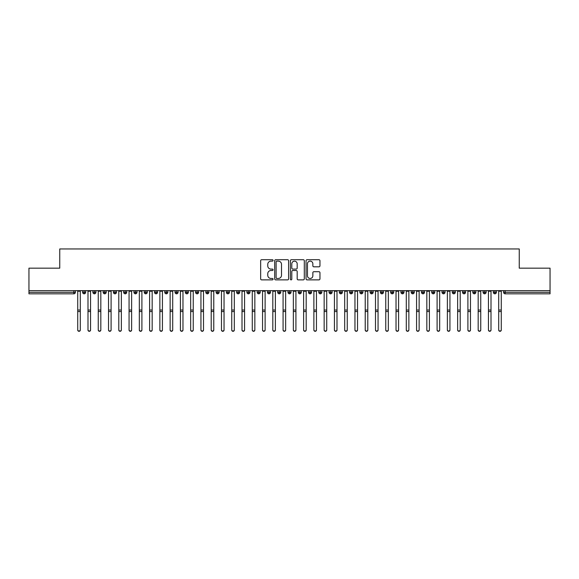 <?xml version="1.0" encoding="UTF-8"?>
<svg xmlns="http://www.w3.org/2000/svg" width="579" height="579" viewBox="0 0 579 579"><rect width="100%" height="100%" fill="white"/><g stroke="black" fill="none" stroke-linecap="round" stroke-linejoin="round"><path stroke-width="0.87" d="M273.071 260.427A0.702 0.702 0 0 0 272.369 259.718L261.657 259.718A1.006 1.006 0 0 0 260.651 260.724L260.651 278.868A1.006 1.006 0 0 0 261.657 279.874L272.369 279.874A0.702 0.702 0 0 0 273.071 279.172A0.702 0.702 0 0 0 272.369 278.463L270.979 278.463A3.228 3.228 0 0 1 267.759 275.242L267.759 273.729A3.228 3.228 0 0 1 270.979 270.502L272.369 270.502A0.702 0.702 0 0 0 273.071 269.8A0.702 0.702 0 0 0 272.369 269.09L270.979 269.09A3.228 3.228 0 0 1 267.759 265.87L267.759 264.357A3.228 3.228 0 0 1 270.979 261.129L272.369 261.129A0.702 0.702 0 0 0 273.071 260.427M318.957 266.825A1.006 1.006 0 0 0 319.963 265.819L319.963 260.724A1.006 1.006 0 0 0 318.957 259.718L307.065 259.718A1.006 1.006 0 0 0 306.052 260.724L306.052 278.868A1.006 1.006 0 0 0 307.065 279.874L318.957 279.874A1.006 1.006 0 0 0 319.963 278.868L319.963 272.723A1.006 1.006 0 0 0 318.957 271.71L313.869 271.71A1.006 1.006 0 0 0 312.855 272.723L312.855 275.77A2.7 2.7 0 0 1 310.163 278.463A2.7 2.7 0 0 1 307.463 275.77L307.463 263.829A2.7 2.7 0 0 1 310.163 261.129A2.7 2.7 0 0 1 312.855 263.829L312.855 265.819A1.006 1.006 0 0 0 313.869 266.825L318.957 266.825M28.95 290.644L550.05 290.644L550.05 268.157L519.247 268.157L519.247 248.956L59.753 248.956L59.753 268.157L28.95 268.157L28.95 292.286L73.844 292.286L73.844 290.644M288.617 260.724A1.006 1.006 0 0 0 287.611 259.718L275.72 259.718A1.006 1.006 0 0 0 274.707 260.724L274.707 278.868A1.006 1.006 0 0 0 275.72 279.874L287.611 279.874A1.006 1.006 0 0 0 288.617 278.868L288.617 260.724M291.389 259.718L303.28 259.718A1.006 1.006 0 0 1 304.293 260.724L304.293 278.868A1.006 1.006 0 0 1 303.28 279.874L298.192 279.874A1.006 1.006 0 0 1 297.186 278.868L297.186 271.508A1.006 1.006 0 0 0 296.18 270.502L292.8 270.502A1.006 1.006 0 0 0 291.794 271.508L291.794 279.172A0.702 0.702 0 0 1 291.085 279.874A0.702 0.702 0 0 1 290.383 279.172L290.383 260.724A1.006 1.006 0 0 1 291.389 259.718M75.386 292.286L73.844 292.286L73.844 293.828A1.542 1.542 0 0 0 75.386 292.286L75.386 290.644L75.386 292.286A1.542 1.542 0 0 1 73.844 293.828L28.95 293.828L28.95 292.286M550.05 290.644L550.05 293.828L505.156 293.828A1.542 1.542 0 0 1 503.614 292.286L503.614 290.644M84.165 290.644L84.165 293.828A1.542 1.542 0 0 1 82.623 292.286L82.623 290.644L82.623 292.286A1.542 1.542 0 0 0 84.165 293.828A1.542 1.542 0 0 0 85.656 292.286L85.656 290.644M94.435 290.644L94.435 293.828A1.542 1.542 0 0 1 92.893 292.286L92.893 290.644L92.893 292.286A1.542 1.542 0 0 0 94.435 293.828A1.542 1.542 0 0 0 95.926 292.286L95.926 290.644M104.705 290.644L104.705 293.828A1.542 1.542 0 0 1 103.163 292.286L103.163 290.644L103.163 292.286A1.542 1.542 0 0 0 104.705 293.828A1.542 1.542 0 0 0 106.189 292.286L106.189 290.644M114.968 290.644L114.968 293.828A1.542 1.542 0 0 1 113.433 292.286L113.433 290.644L113.433 292.286A1.542 1.542 0 0 0 114.968 293.828A1.542 1.542 0 0 0 116.459 292.286L116.459 290.644M125.238 290.644L125.238 293.828A1.542 1.542 0 0 1 123.696 292.286L123.696 290.644L123.696 292.286A1.542 1.542 0 0 0 125.238 293.828A1.542 1.542 0 0 0 126.729 292.286L126.729 290.644M135.508 290.644L135.508 293.828A1.542 1.542 0 0 1 133.966 292.286L133.966 290.644L133.966 292.286A1.542 1.542 0 0 0 135.508 293.828A1.542 1.542 0 0 0 136.991 292.286L136.991 290.644M145.77 290.644L145.77 293.828A1.542 1.542 0 0 1 144.236 292.286L144.236 290.644L144.236 292.286A1.542 1.542 0 0 0 145.77 293.828A1.542 1.542 0 0 0 147.261 292.286L147.261 290.644M156.041 290.644L156.041 293.828A1.542 1.542 0 0 1 154.499 292.286L154.499 290.644L154.499 292.286A1.542 1.542 0 0 0 156.041 293.828A1.542 1.542 0 0 0 157.531 292.286L157.531 290.644M166.311 290.644L166.311 293.828A1.542 1.542 0 0 1 164.769 292.286L164.769 290.644L164.769 292.286A1.542 1.542 0 0 0 166.311 293.828A1.542 1.542 0 0 0 167.801 292.286L167.801 290.644M176.581 290.644L176.581 293.828A1.542 1.542 0 0 1 175.039 292.286L175.039 290.644L175.039 292.286A1.542 1.542 0 0 0 176.581 293.828A1.542 1.542 0 0 0 178.064 292.286L178.064 290.644M186.843 290.644L186.843 293.828A1.542 1.542 0 0 1 185.309 292.286L185.309 290.644L185.309 292.286A1.542 1.542 0 0 0 186.843 293.828A1.542 1.542 0 0 0 188.334 292.286L188.334 290.644M197.113 290.644L197.113 293.828A1.542 1.542 0 0 1 195.572 292.286L195.572 290.644L195.572 292.286A1.542 1.542 0 0 0 197.113 293.828A1.542 1.542 0 0 0 198.604 292.286L198.604 290.644M207.383 290.644L207.383 293.828A1.542 1.542 0 0 1 205.842 292.286A1.542 1.542 0 0 0 207.383 293.828A1.542 1.542 0 0 1 205.842 292.286L205.842 290.644M208.874 290.644L208.874 292.286A1.542 1.542 0 0 1 207.383 293.828A1.542 1.542 0 0 0 208.874 292.286L205.842 292.286M217.653 293.828A1.542 1.542 0 0 1 216.112 292.286L216.112 290.644L216.112 292.286A1.542 1.542 0 0 0 217.653 293.828A1.542 1.542 0 0 0 219.137 292.286L219.137 290.644L219.137 292.286A1.542 1.542 0 0 1 217.653 293.828L217.653 292.286L219.137 292.286M227.916 290.644L227.916 293.828A1.542 1.542 0 0 1 226.375 292.286L226.375 290.644L226.375 292.286A1.542 1.542 0 0 0 227.916 293.828A1.542 1.542 0 0 0 229.407 292.286L229.407 290.644M238.186 290.644L238.186 293.828A1.542 1.542 0 0 1 236.645 292.286L236.645 290.644L236.645 292.286A1.542 1.542 0 0 0 238.186 293.828A1.542 1.542 0 0 0 239.677 292.286L239.677 290.644M248.456 290.644L248.456 292.286L246.915 292.286L246.915 290.644L246.915 292.286A1.542 1.542 0 0 0 248.456 293.828A1.542 1.542 0 0 0 249.94 292.286L249.94 290.644L249.94 292.286A1.542 1.542 0 0 1 248.456 293.828A1.542 1.542 0 0 1 246.915 292.286A1.542 1.542 0 0 0 248.456 293.828L248.456 292.286L249.94 292.286M258.719 290.644L258.719 293.828A1.542 1.542 0 0 1 257.185 292.286L257.185 290.644L257.185 292.286A1.542 1.542 0 0 0 258.719 293.828A1.542 1.542 0 0 0 260.21 292.286L260.21 290.644M268.989 290.644L268.989 293.828A1.542 1.542 0 0 1 267.447 292.286L267.447 290.644L267.447 292.286A1.542 1.542 0 0 0 268.989 293.828A1.542 1.542 0 0 0 270.48 292.286L270.48 290.644M279.259 290.644L279.259 293.828A1.542 1.542 0 0 1 277.717 292.286L277.717 290.644L277.717 292.286A1.542 1.542 0 0 0 279.259 293.828A1.542 1.542 0 0 0 280.75 292.286L280.75 290.644M289.529 290.644L289.529 293.828A1.542 1.542 0 0 1 287.987 292.286L287.987 290.644M291.013 290.644L291.013 292.286A1.542 1.542 0 0 1 289.529 293.828A1.542 1.542 0 0 0 291.013 292.286L287.987 292.286A1.542 1.542 0 0 0 289.529 293.828M299.792 290.644L299.792 293.828A1.542 1.542 0 0 1 298.25 292.286L298.25 290.644L298.25 292.286A1.542 1.542 0 0 0 299.792 293.828A1.542 1.542 0 0 0 301.283 292.286L301.283 290.644M310.062 290.644L310.062 293.828A1.542 1.542 0 0 1 308.52 292.286L308.52 290.644M311.553 290.644L311.553 292.286A1.542 1.542 0 0 1 310.062 293.828A1.542 1.542 0 0 0 311.553 292.286L308.52 292.286A1.542 1.542 0 0 0 310.062 293.828M320.332 290.644L320.332 293.828A1.542 1.542 0 0 1 318.79 292.286L318.79 290.644M321.815 290.644L321.815 292.286A1.542 1.542 0 0 1 320.332 293.828A1.542 1.542 0 0 0 321.815 292.286L318.79 292.286A1.542 1.542 0 0 0 320.332 293.828M330.595 290.644L330.595 293.828A1.542 1.542 0 0 1 329.06 292.286A1.542 1.542 0 0 0 330.595 293.828A1.542 1.542 0 0 1 329.06 292.286L329.06 290.644M332.085 290.644L332.085 292.286L332.085 290.644M340.865 290.644L340.865 293.828A1.542 1.542 0 0 1 339.323 292.286L339.323 290.644M342.355 290.644L342.355 292.286A1.542 1.542 0 0 1 340.865 293.828A1.542 1.542 0 0 0 342.355 292.286L339.323 292.286A1.542 1.542 0 0 0 340.865 293.828M351.135 290.644L351.135 293.828A1.542 1.542 0 0 1 349.593 292.286L349.593 290.644M352.625 290.644L352.625 292.286A1.542 1.542 0 0 1 351.135 293.828A1.542 1.542 0 0 0 352.625 292.286L349.593 292.286A1.542 1.542 0 0 0 351.135 293.828M361.405 290.644L361.405 293.828A1.542 1.542 0 0 1 359.863 292.286L359.863 290.644M362.888 290.644L362.888 292.286A1.542 1.542 0 0 1 361.405 293.828A1.542 1.542 0 0 0 362.888 292.286L359.863 292.286A1.542 1.542 0 0 0 361.405 293.828M371.667 290.644L371.667 293.828A1.542 1.542 0 0 1 370.126 292.286L370.126 290.644M373.158 290.644L373.158 292.286A1.542 1.542 0 0 1 371.667 293.828A1.542 1.542 0 0 0 373.158 292.286L370.126 292.286A1.542 1.542 0 0 0 371.667 293.828M381.937 290.644L381.937 293.828A1.542 1.542 0 0 1 380.396 292.286L380.396 290.644M383.428 290.644L383.428 292.286L383.428 290.644M392.207 290.644L392.207 293.828A1.542 1.542 0 0 1 390.666 292.286L390.666 290.644M393.691 290.644L393.691 292.286A1.542 1.542 0 0 1 392.207 293.828A1.542 1.542 0 0 0 393.691 292.286L390.666 292.286A1.542 1.542 0 0 0 392.207 293.828M402.47 290.644L402.47 293.828A1.542 1.542 0 0 1 400.936 292.286L400.936 290.644L400.936 292.286A1.542 1.542 0 0 0 402.47 293.828A1.542 1.542 0 0 0 403.961 292.286L403.961 290.644M412.74 290.644L412.74 293.828A1.542 1.542 0 0 1 411.199 292.286L411.199 290.644M414.231 290.644L414.231 292.286L414.231 290.644M423.01 290.644L423.01 293.828A1.542 1.542 0 0 1 421.469 292.286A1.542 1.542 0 0 0 423.01 293.828A1.542 1.542 0 0 1 421.469 292.286L421.469 290.644M424.501 290.644L424.501 292.286L424.501 290.644M433.28 290.644L433.28 293.828A1.542 1.542 0 0 1 431.739 292.286L431.739 290.644L431.739 292.286A1.542 1.542 0 0 0 433.28 293.828A1.542 1.542 0 0 0 434.764 292.286L434.764 290.644M443.543 290.644L443.543 293.828A1.542 1.542 0 0 1 442.009 292.286A1.542 1.542 0 0 0 443.543 293.828A1.542 1.542 0 0 1 442.009 292.286L442.009 290.644M445.034 290.644L445.034 292.286A1.542 1.542 0 0 1 443.543 293.828A1.542 1.542 0 0 0 445.034 292.286L442.009 292.286M453.813 290.644L453.813 293.828A1.542 1.542 0 0 1 452.271 292.286L452.271 290.644L452.271 292.286A1.542 1.542 0 0 0 453.813 293.828A1.542 1.542 0 0 0 455.304 292.286L455.304 290.644M464.083 290.644L464.083 293.828A1.542 1.542 0 0 1 462.541 292.286L462.541 290.644M465.567 290.644L465.567 292.286L465.567 290.644M474.346 290.644L474.346 293.828A1.542 1.542 0 0 1 472.811 292.286A1.542 1.542 0 0 0 474.346 293.828A1.542 1.542 0 0 1 472.811 292.286L472.811 290.644M475.837 290.644L475.837 292.286L475.837 290.644M484.616 290.644L484.616 293.828A1.542 1.542 0 0 1 483.074 292.286L483.074 290.644M486.107 290.644L486.107 292.286L486.107 290.644M494.886 290.644L494.886 293.828A1.542 1.542 0 0 1 493.344 292.286L493.344 290.644M496.377 290.644L496.377 292.286A1.542 1.542 0 0 1 494.886 293.828A1.542 1.542 0 0 0 496.377 292.286L493.344 292.286A1.542 1.542 0 0 0 494.886 293.828M217.653 290.644L217.653 292.286L216.112 292.286M330.595 293.828A1.542 1.542 0 0 0 332.085 292.286A1.542 1.542 0 0 1 330.595 293.828M381.937 293.828A1.542 1.542 0 0 0 383.428 292.286A1.542 1.542 0 0 1 381.937 293.828A1.542 1.542 0 0 1 380.396 292.286L383.428 292.286M412.74 293.828A1.542 1.542 0 0 0 414.231 292.286A1.542 1.542 0 0 1 412.74 293.828A1.542 1.542 0 0 1 411.199 292.286L414.231 292.286M423.01 293.828A1.542 1.542 0 0 0 424.501 292.286A1.542 1.542 0 0 1 423.01 293.828M464.083 293.828A1.542 1.542 0 0 0 465.567 292.286A1.542 1.542 0 0 1 464.083 293.828A1.542 1.542 0 0 1 462.541 292.286L465.567 292.286M474.346 293.828A1.542 1.542 0 0 0 475.837 292.286A1.542 1.542 0 0 1 474.346 293.828M484.616 293.828A1.542 1.542 0 0 0 486.107 292.286A1.542 1.542 0 0 1 484.616 293.828A1.542 1.542 0 0 1 483.074 292.286L486.107 292.286M505.156 293.828A1.542 1.542 0 0 1 503.614 292.286A1.542 1.542 0 0 0 505.156 293.828L505.156 292.286L550.05 292.286M276.827 261.129A0.702 0.702 0 0 0 276.118 261.838L276.118 277.761A0.702 0.702 0 0 0 276.827 278.463L278.289 278.463A3.228 3.228 0 0 0 281.51 275.242L281.51 264.357A3.228 3.228 0 0 0 278.289 261.129L276.827 261.129M297.186 263.879A2.7 2.7 0 0 0 294.487 261.18A2.7 2.7 0 0 0 291.794 263.879L291.794 268.084A1.006 1.006 0 0 0 292.8 269.09L296.18 269.09A1.006 1.006 0 0 0 297.186 268.084L297.186 263.879M80.293 330.044A1.281 1.259 180 0 1 79.005 331.304A1.281 1.259 180 0 1 77.724 330.044L77.724 329.769A1.281 1.259 -0 0 0 79.005 331.029A1.281 1.259 -0 0 0 80.293 329.769L80.293 311.82M77.724 290.644L77.724 329.769M80.293 290.644L80.293 329.769M90.556 330.044A1.281 1.259 180 0 1 89.275 331.304A1.281 1.259 180 0 1 87.994 330.044L87.994 329.769A1.281 1.259 -0 0 0 89.275 331.029A1.281 1.259 -0 0 0 90.556 329.769L90.556 311.82M100.826 330.044A1.281 1.259 180 0 1 99.545 331.304A1.281 1.259 180 0 1 98.256 330.044L98.256 329.769A1.281 1.259 -0 0 0 99.545 331.029A1.281 1.259 -0 0 0 100.826 329.769L100.826 311.82M111.096 330.044A1.281 1.259 180 0 1 109.807 331.304A1.281 1.259 180 0 1 108.526 330.044L108.526 329.769A1.281 1.259 -0 0 0 109.807 331.029A1.281 1.259 -0 0 0 111.096 329.769L111.096 311.82M121.358 330.044A1.281 1.259 180 0 1 120.077 331.304A1.281 1.259 180 0 1 118.796 330.044L118.796 329.769A1.281 1.259 -0 0 0 120.077 331.029A1.281 1.259 -0 0 0 121.358 329.769L121.358 311.82M87.994 290.644L87.994 329.769M90.556 290.644L90.556 329.769M98.256 290.644L98.256 329.769M100.826 290.644L100.826 329.769M108.526 290.644L108.526 329.769M111.096 290.644L111.096 329.769M118.796 290.644L118.796 329.769M121.358 290.644L121.358 329.769M131.628 330.044A1.281 1.259 180 0 1 130.347 331.304A1.281 1.259 180 0 1 129.066 330.044L129.066 329.769A1.281 1.259 -0 0 0 130.347 331.029A1.281 1.259 -0 0 0 131.628 329.769L131.628 311.82M129.066 290.644L129.066 329.769M131.628 290.644L131.628 329.769M141.898 330.044A1.281 1.259 180 0 1 140.617 331.304A1.281 1.259 180 0 1 139.329 330.044L139.329 329.769A1.281 1.259 -0 0 0 140.617 331.029A1.281 1.259 -0 0 0 141.898 329.769L141.898 311.82M152.168 330.044A1.281 1.259 180 0 1 150.88 331.304A1.281 1.259 180 0 1 149.599 330.044L149.599 329.769A1.281 1.259 -0 0 0 150.88 331.029A1.281 1.259 -0 0 0 152.168 329.769L152.168 311.82M162.431 330.044A1.281 1.259 180 0 1 161.15 331.304A1.281 1.259 180 0 1 159.869 330.044L159.869 329.769A1.281 1.259 -0 0 0 161.15 331.029A1.281 1.259 -0 0 0 162.431 329.769L162.431 311.82M172.701 330.044A1.281 1.259 180 0 1 171.42 331.304A1.281 1.259 180 0 1 170.132 330.044L170.132 329.769A1.281 1.259 -0 0 0 171.42 331.029A1.281 1.259 -0 0 0 172.701 329.769L172.701 311.82M139.329 290.644L139.329 329.769M141.898 290.644L141.898 329.769M149.599 290.644L149.599 329.769M152.168 290.644L152.168 329.769M159.869 290.644L159.869 329.769M162.431 290.644L162.431 329.769M170.132 290.644L170.132 329.769M172.701 290.644L172.701 329.769M182.971 330.044A1.281 1.259 180 0 1 181.683 331.304A1.281 1.259 180 0 1 180.402 330.044L180.402 329.769A1.281 1.259 -0 0 0 181.683 331.029A1.281 1.259 -0 0 0 182.971 329.769L182.971 311.82M193.241 330.044A1.281 1.259 180 0 1 191.953 331.304A1.281 1.259 180 0 1 190.672 330.044L190.672 329.769A1.281 1.259 -0 0 0 191.953 331.029A1.281 1.259 -0 0 0 193.241 329.769L193.241 311.82M203.504 330.044A1.281 1.259 180 0 1 202.223 331.304A1.281 1.259 180 0 1 200.942 330.044L200.942 329.769A1.281 1.259 -0 0 0 202.223 331.029A1.281 1.259 -0 0 0 203.504 329.769L203.504 311.82M213.774 330.044A1.281 1.259 180 0 1 212.493 331.304A1.281 1.259 180 0 1 211.205 330.044L211.205 329.769A1.281 1.259 -0 0 0 212.493 331.029A1.281 1.259 -0 0 0 213.774 329.769L213.774 311.82M224.044 330.044A1.281 1.259 180 0 1 222.756 331.304A1.281 1.259 180 0 1 221.475 330.044L221.475 329.769A1.281 1.259 -0 0 0 222.756 331.029A1.281 1.259 -0 0 0 224.044 329.769L224.044 311.82M180.402 290.644L180.402 329.769M182.971 290.644L182.971 329.769M190.672 290.644L190.672 329.769M193.241 290.644L193.241 329.769M200.942 290.644L200.942 329.769M203.504 290.644L203.504 329.769M211.205 290.644L211.205 329.769M213.774 290.644L213.774 329.769M221.475 290.644L221.475 329.769M224.044 290.644L224.044 329.769M234.307 330.044A1.281 1.259 180 0 1 233.026 331.304A1.281 1.259 180 0 1 231.745 330.044L231.745 329.769A1.281 1.259 -0 0 0 233.026 331.029A1.281 1.259 -0 0 0 234.307 329.769L234.307 311.82M231.745 290.644L231.745 329.769M234.307 290.644L234.307 329.769M244.577 330.044A1.281 1.259 180 0 1 243.296 331.304A1.281 1.259 180 0 1 242.008 330.044L242.008 329.769A1.281 1.259 -0 0 0 243.296 331.029A1.281 1.259 -0 0 0 244.577 329.769L244.577 311.82M242.008 290.644L242.008 329.769M244.577 290.644L244.577 329.769M254.847 330.044A1.281 1.259 180 0 1 253.559 331.304A1.281 1.259 180 0 1 252.278 330.044L252.278 329.769A1.281 1.259 -0 0 0 253.559 331.029A1.281 1.259 -0 0 0 254.847 329.769L254.847 311.82M252.278 290.644L252.278 329.769M254.847 290.644L254.847 329.769M265.117 330.044A1.281 1.259 180 0 1 263.829 331.304A1.281 1.259 180 0 1 262.548 330.044L262.548 329.769A1.281 1.259 -0 0 0 263.829 331.029A1.281 1.259 -0 0 0 265.117 329.769L265.117 311.82M262.548 330.044L262.548 290.644M265.117 290.644L265.117 329.769M275.38 330.044A1.281 1.259 180 0 1 274.099 331.304A1.281 1.259 180 0 1 272.818 330.044L272.818 329.769A1.281 1.259 -0 0 0 274.099 331.029A1.281 1.259 -0 0 0 275.38 329.769L275.38 311.82M272.818 290.644L272.818 329.769M275.38 290.644L275.38 329.769M285.65 330.044A1.281 1.259 180 0 1 284.369 331.304A1.281 1.259 180 0 1 283.08 330.044L283.08 329.769A1.281 1.259 -0 0 0 284.369 331.029A1.281 1.259 -0 0 0 285.65 329.769L285.65 311.82M283.08 290.644L283.08 329.769M285.65 290.644L285.65 329.769M295.92 330.044A1.281 1.259 180 0 1 294.631 331.304A1.281 1.259 180 0 1 293.35 330.044L293.35 329.769A1.281 1.259 -0 0 0 294.631 331.029A1.281 1.259 -0 0 0 295.92 329.769L295.92 311.82M293.35 290.644L293.35 329.769M295.92 290.644L295.92 329.769M306.182 330.044A1.281 1.259 180 0 1 304.901 331.304A1.281 1.259 180 0 1 303.62 330.044L303.62 329.769A1.281 1.259 -0 0 0 304.901 331.029A1.281 1.259 -0 0 0 306.182 329.769L306.182 311.82M303.62 290.644L303.62 329.769M306.182 290.644L306.182 329.769M316.452 330.044A1.281 1.259 180 0 1 315.171 331.304A1.281 1.259 180 0 1 313.883 330.044L313.883 329.769A1.281 1.259 -0 0 0 315.171 331.029A1.281 1.259 -0 0 0 316.452 329.769L316.452 311.82M313.883 290.644L313.883 329.769M316.452 290.644L316.452 329.769M326.722 330.044A1.281 1.259 180 0 1 325.441 331.304A1.281 1.259 180 0 1 324.153 330.044L324.153 329.769A1.281 1.259 -0 0 0 325.441 331.029A1.281 1.259 -0 0 0 326.722 329.769L326.722 311.82M324.153 290.644L324.153 329.769M326.722 290.644L326.722 329.769M336.992 330.044A1.281 1.259 180 0 1 335.704 331.304A1.281 1.259 180 0 1 334.423 330.044L334.423 329.769A1.281 1.259 -0 0 0 335.704 331.029A1.281 1.259 -0 0 0 336.992 329.769L336.992 311.82M334.423 290.644L334.423 329.769M336.992 290.644L336.992 329.769M347.255 330.044A1.281 1.259 180 0 1 345.974 331.304A1.281 1.259 180 0 1 344.693 330.044L344.693 329.769A1.281 1.259 -0 0 0 345.974 331.029A1.281 1.259 -0 0 0 347.255 329.769L347.255 311.82M344.693 290.644L344.693 329.769M347.255 290.644L347.255 329.769M357.525 330.044A1.281 1.259 180 0 1 356.244 331.304A1.281 1.259 180 0 1 354.956 330.044L354.956 329.769A1.281 1.259 -0 0 0 356.244 331.029A1.281 1.259 -0 0 0 357.525 329.769L357.525 311.82M354.956 290.644L354.956 329.769M357.525 290.644L357.525 329.769M367.795 330.044A1.281 1.259 180 0 1 366.507 331.304A1.281 1.259 180 0 1 365.226 330.044L365.226 329.769A1.281 1.259 -0 0 0 366.507 331.029A1.281 1.259 -0 0 0 367.795 329.769L367.795 311.82M365.226 290.644L365.226 329.769M367.795 290.644L367.795 329.769M378.058 330.044A1.281 1.259 180 0 1 376.777 331.304A1.281 1.259 180 0 1 375.496 330.044L375.496 329.769A1.281 1.259 -0 0 0 376.777 331.029A1.281 1.259 -0 0 0 378.058 329.769L378.058 311.82M375.496 290.644L375.496 329.769M378.058 290.644L378.058 329.769M388.328 330.044A1.281 1.259 180 0 1 387.047 331.304A1.281 1.259 180 0 1 385.759 330.044L385.759 329.769A1.281 1.259 -0 0 0 387.047 331.029A1.281 1.259 -0 0 0 388.328 329.769L388.328 311.82M385.759 290.644L385.759 329.769M388.328 290.644L388.328 329.769M398.598 330.044A1.281 1.259 180 0 1 397.317 331.304A1.281 1.259 180 0 1 396.029 330.044L396.029 329.769A1.281 1.259 -0 0 0 397.317 331.029A1.281 1.259 -0 0 0 398.598 329.769L398.598 311.82M396.029 290.644L396.029 329.769M398.598 290.644L398.598 329.769M408.868 330.044A1.281 1.259 180 0 1 407.58 331.304A1.281 1.259 180 0 1 406.299 330.044L406.299 329.769A1.281 1.259 -0 0 0 407.58 331.029A1.281 1.259 -0 0 0 408.868 329.769L408.868 311.82M406.299 290.644L406.299 329.769M408.868 290.644L408.868 329.769M419.131 330.044A1.281 1.259 180 0 1 417.85 331.304A1.281 1.259 180 0 1 416.569 330.044L416.569 329.769A1.281 1.259 -0 0 0 417.85 331.029A1.281 1.259 -0 0 0 419.131 329.769L419.131 311.82M416.569 290.644L416.569 329.769M419.131 290.644L419.131 329.769M429.401 330.044A1.281 1.259 180 0 1 428.12 331.304A1.281 1.259 180 0 1 426.832 330.044L426.832 329.769A1.281 1.259 -0 0 0 428.12 331.029A1.281 1.259 -0 0 0 429.401 329.769L429.401 311.82M426.832 290.644L426.832 329.769M429.401 290.644L429.401 329.769M439.671 330.044A1.281 1.259 180 0 1 438.383 331.304A1.281 1.259 180 0 1 437.102 330.044L437.102 329.769A1.281 1.259 -0 0 0 438.383 331.029A1.281 1.259 -0 0 0 439.671 329.769L439.671 311.82M437.102 290.644L437.102 329.769M439.671 290.644L439.671 329.769M449.934 330.044A1.281 1.259 180 0 1 448.653 331.304A1.281 1.259 180 0 1 447.372 330.044L447.372 329.769A1.281 1.259 -0 0 0 448.653 331.029A1.281 1.259 -0 0 0 449.934 329.769L449.934 311.82M447.372 290.644L447.372 329.769M449.934 290.644L449.934 329.769M460.204 330.044A1.281 1.259 180 0 1 458.923 331.304A1.281 1.259 180 0 1 457.642 330.044L457.642 329.769A1.281 1.259 -0 0 0 458.923 331.029A1.281 1.259 -0 0 0 460.204 329.769L460.204 311.82M457.642 290.644L457.642 329.769M460.204 290.644L460.204 329.769M470.474 330.044A1.281 1.259 180 0 1 469.193 331.304A1.281 1.259 180 0 1 467.904 330.044L467.904 329.769A1.281 1.259 -0 0 0 469.193 331.029A1.281 1.259 -0 0 0 470.474 329.769L470.474 311.82M467.904 290.644L467.904 329.769M470.474 290.644L470.474 329.769M480.744 330.044A1.281 1.259 180 0 1 479.455 331.304A1.281 1.259 180 0 1 478.174 330.044L478.174 329.769A1.281 1.259 -0 0 0 479.455 331.029A1.281 1.259 -0 0 0 480.744 329.769L480.744 311.82M478.174 290.644L478.174 329.769M480.744 290.644L480.744 329.769M491.006 330.044A1.281 1.259 180 0 1 489.725 331.304A1.281 1.259 180 0 1 488.444 330.044L488.444 329.769A1.281 1.259 -0 0 0 489.725 331.029A1.281 1.259 -0 0 0 491.006 329.769L491.006 311.82M488.444 290.644L488.444 329.769M491.006 290.644L491.006 329.769M501.276 330.044A1.281 1.259 180 0 1 499.995 331.304A1.281 1.259 180 0 1 498.707 330.044L498.707 329.769A1.281 1.259 -0 0 0 499.995 331.029A1.281 1.259 -0 0 0 501.276 329.769L501.276 311.82M498.707 290.644L498.707 329.769M501.276 290.644L501.276 329.769M505.156 290.644L505.156 292.286L503.614 292.286M82.623 292.286A1.542 1.542 0 0 0 84.165 293.828A1.542 1.542 0 0 0 85.656 292.286L82.623 292.286M92.893 292.286A1.542 1.542 0 0 0 94.435 293.828A1.542 1.542 0 0 0 95.926 292.286L92.893 292.286M103.163 292.286A1.542 1.542 0 0 0 104.705 293.828A1.542 1.542 0 0 0 106.189 292.286L103.163 292.286M113.433 292.286A1.542 1.542 0 0 0 114.968 293.828A1.542 1.542 0 0 0 116.459 292.286L113.433 292.286M123.696 292.286A1.542 1.542 0 0 0 125.238 293.828A1.542 1.542 0 0 0 126.729 292.286L123.696 292.286M133.966 292.286L136.991 292.286A1.542 1.542 0 0 1 135.508 293.828M144.236 292.286A1.542 1.542 0 0 0 145.77 293.828A1.542 1.542 0 0 0 147.261 292.286L144.236 292.286M154.499 292.286L157.531 292.286A1.542 1.542 0 0 1 156.041 293.828M164.769 292.286A1.542 1.542 0 0 0 166.311 293.828A1.542 1.542 0 0 0 167.801 292.286L164.769 292.286M175.039 292.286A1.542 1.542 0 0 0 176.581 293.828A1.542 1.542 0 0 0 178.064 292.286L175.039 292.286M185.309 292.286A1.542 1.542 0 0 0 186.843 293.828A1.542 1.542 0 0 0 188.334 292.286L185.309 292.286M195.572 292.286A1.542 1.542 0 0 0 197.113 293.828A1.542 1.542 0 0 0 198.604 292.286L195.572 292.286M226.375 292.286L229.407 292.286A1.542 1.542 0 0 1 227.916 293.828M236.645 292.286A1.542 1.542 0 0 0 238.186 293.828A1.542 1.542 0 0 0 239.677 292.286L236.645 292.286M257.185 292.286L260.21 292.286A1.542 1.542 0 0 1 258.719 293.828M267.447 292.286A1.542 1.542 0 0 0 268.989 293.828A1.542 1.542 0 0 0 270.48 292.286L267.447 292.286M277.717 292.286L280.75 292.286A1.542 1.542 0 0 1 279.259 293.828M298.25 292.286L301.283 292.286A1.542 1.542 0 0 1 299.792 293.828M329.06 292.286L332.085 292.286M400.936 292.286L403.961 292.286A1.542 1.542 0 0 1 402.47 293.828M421.469 292.286L424.501 292.286M431.739 292.286A1.542 1.542 0 0 0 433.28 293.828A1.542 1.542 0 0 0 434.764 292.286L431.739 292.286M452.271 292.286L455.304 292.286A1.542 1.542 0 0 1 453.813 293.828M472.811 292.286L475.837 292.286M80.293 291.23L77.724 291.23M80.293 310.04L77.724 310.04M80.293 311.545L77.724 311.545M90.556 291.23L87.994 291.23M90.556 310.04L87.994 310.04M90.556 311.545L87.994 311.545M100.826 291.23L98.256 291.23M100.826 310.04L98.256 310.04M100.826 311.545L98.256 311.545M111.096 291.23L108.526 291.23M111.096 310.04L108.526 310.04M111.096 311.545L108.526 311.545M121.358 291.23L118.796 291.23M121.358 310.04L118.796 310.04M121.358 311.545L118.796 311.545M131.628 291.23L129.066 291.23M131.628 310.04L129.066 310.04M131.628 311.545L129.066 311.545M141.898 291.23L139.329 291.23M141.898 310.04L139.329 310.04M141.898 311.545L139.329 311.545M152.168 291.23L149.599 291.23M152.168 310.04L149.599 310.04M152.168 311.545L149.599 311.545M162.431 291.23L159.869 291.23M162.431 310.04L159.869 310.04M162.431 311.545L159.869 311.545M172.701 291.23L170.132 291.23M172.701 310.04L170.132 310.04M172.701 311.545L170.132 311.545M182.971 291.23L180.402 291.23M182.971 310.04L180.402 310.04M182.971 311.545L180.402 311.545M193.241 291.23L190.672 291.23M193.241 310.04L190.672 310.04M193.241 311.545L190.672 311.545M203.504 291.23L200.942 291.23M203.504 310.04L200.942 310.04M203.504 311.545L200.942 311.545M213.774 291.23L211.205 291.23M213.774 310.04L211.205 310.04M213.774 311.545L211.205 311.545M224.044 291.23L221.475 291.23M224.044 310.04L221.475 310.04M224.044 311.545L221.475 311.545M234.307 291.23L231.745 291.23M234.307 310.04L231.745 310.04M234.307 311.545L231.745 311.545M244.577 291.23L242.008 291.23M244.577 310.04L242.008 310.04M244.577 311.545L242.008 311.545M254.847 291.23L252.278 291.23M254.847 310.04L252.278 310.04M254.847 311.545L252.278 311.545M265.117 291.23L262.548 291.23M265.117 310.04L262.548 310.04M265.117 311.545L262.548 311.545M275.38 291.23L272.818 291.23M275.38 310.04L272.818 310.04M275.38 311.545L272.818 311.545M285.65 291.23L283.08 291.23M285.65 310.04L283.08 310.04M285.65 311.545L283.08 311.545M295.92 291.23L293.35 291.23M295.92 310.04L293.35 310.04M295.92 311.545L293.35 311.545M306.182 291.23L303.62 291.23M306.182 310.04L303.62 310.04M306.182 311.545L303.62 311.545M316.452 291.23L313.883 291.23M316.452 310.04L313.883 310.04M316.452 311.545L313.883 311.545M326.722 291.23L324.153 291.23M326.722 310.04L324.153 310.04M326.722 311.545L324.153 311.545M336.992 291.23L334.423 291.23M336.992 310.04L334.423 310.04M336.992 311.545L334.423 311.545M347.255 291.23L344.693 291.23M347.255 310.04L344.693 310.04M347.255 311.545L344.693 311.545M357.525 291.23L354.956 291.23M357.525 310.04L354.956 310.04M357.525 311.545L354.956 311.545M367.795 291.23L365.226 291.23M367.795 310.04L365.226 310.04M367.795 311.545L365.226 311.545M378.058 291.23L375.496 291.23M378.058 310.04L375.496 310.04M378.058 311.545L375.496 311.545M388.328 291.23L385.759 291.23M388.328 310.04L385.759 310.04M388.328 311.545L385.759 311.545M398.598 291.23L396.029 291.23M398.598 310.04L396.029 310.04M398.598 311.545L396.029 311.545M408.868 291.23L406.299 291.23M408.868 310.04L406.299 310.04M408.868 311.545L406.299 311.545M419.131 291.23L416.569 291.23M419.131 310.04L416.569 310.04M419.131 311.545L416.569 311.545M429.401 291.23L426.832 291.23M429.401 310.04L426.832 310.04M429.401 311.545L426.832 311.545M439.671 291.23L437.102 291.23M439.671 310.04L437.102 310.04M439.671 311.545L437.102 311.545M449.934 291.23L447.372 291.23M449.934 310.04L447.372 310.04M449.934 311.545L447.372 311.545M460.204 291.23L457.642 291.23M460.204 310.04L457.642 310.04M460.204 311.545L457.642 311.545M470.474 291.23L467.904 291.23M470.474 310.04L467.904 310.04M470.474 311.545L467.904 311.545M480.744 291.23L478.174 291.23M480.744 310.04L478.174 310.04M480.744 311.545L478.174 311.545M491.006 291.23L488.444 291.23M491.006 310.04L488.444 310.04M491.006 311.545L488.444 311.545M501.276 291.23L498.707 291.23M501.276 310.04L498.707 310.04M501.276 311.545L498.707 311.545"/></g></svg>
